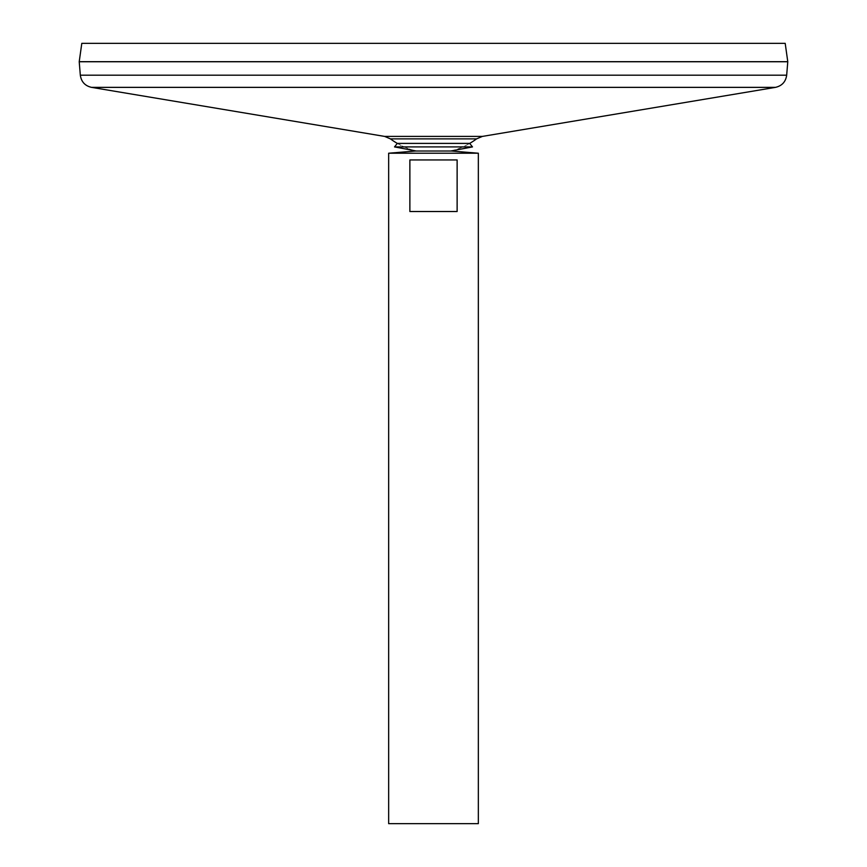 <?xml version="1.0" encoding="UTF-8"?>
<svg xmlns="http://www.w3.org/2000/svg" width="867" height="867" viewBox="0 0 867 867"><rect width="100%" height="100%" fill="white"/><g stroke="black" fill="none" stroke-linecap="round" stroke-linejoin="round"><path stroke-width="0.65" stroke-dasharray="4.33 3.25" d="M476.557 138.883L390.443 138.883M451.523 151.021L450.981 150.977A72.199 72.199 0 0 0 469.686 143.402L397.314 143.402A72.199 72.199 0 0 0 416.019 150.977L450.981 150.977L415.477 151.021M787.778 61.741L79.222 61.741M79.265 61.741L787.735 61.741L79.265 61.741M79.265 61.687L787.735 61.687L79.265 61.687M787.778 61.687L79.222 61.687M785.199 43.35L81.801 43.35M478.346 823.65L388.654 823.65M478.346 153.221L388.654 153.221M409.874 159.951L409.874 211.515L457.126 211.515L457.126 159.951L409.874 159.951M409.874 211.515L457.126 211.515L409.874 211.515M472.482 146.902L394.518 146.902M482.355 136.412L384.645 136.412M775.488 87.361L91.512 87.361M786.672 75.191L80.328 75.191M397.314 143.402A72.199 72.199 0 0 0 416.019 150.977M450.981 150.977A72.199 72.199 0 0 0 469.686 143.402M413.949 151.021L453.051 151.021"/><path stroke-width="1.3" d="M80.328 75.191L786.672 75.191L787.778 61.741L79.222 61.741L80.328 75.191C81.281 81.791 85.009 85.855 91.512 87.361L384.645 136.412L390.443 138.883L476.557 138.883A72.199 72.199 0 0 1 469.686 143.402L472.482 146.902L450.981 150.977M79.222 61.687L787.778 61.687L785.199 43.35L81.801 43.35L79.222 61.687M388.654 823.65L478.346 823.65L478.346 153.221L388.654 153.221L388.654 823.65M457.126 159.951L457.126 211.515L409.874 211.515L409.874 159.951L457.126 159.951M390.443 138.883A72.199 72.199 0 0 0 397.314 143.402L394.518 146.902L416.019 150.977L388.654 153.221M397.314 143.402L469.686 143.402M394.518 146.902L472.482 146.902M384.645 136.412L482.355 136.412L476.557 138.883M91.512 87.361L775.488 87.361L482.355 136.412M786.672 75.191C785.719 81.791 781.991 85.855 775.488 87.361M451.523 151.021L478.346 153.221M413.949 151.021L453.051 151.021"/></g></svg>
